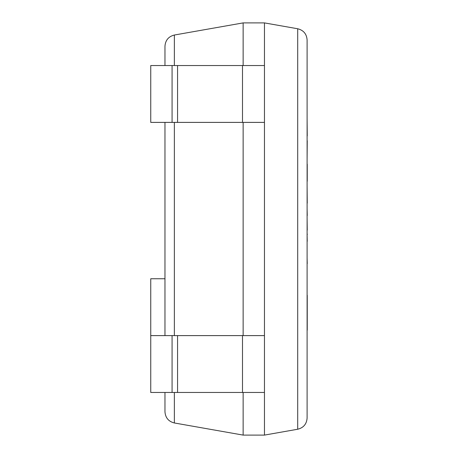 <?xml version="1.0" encoding="UTF-8"?>
<svg xmlns="http://www.w3.org/2000/svg" width="458" height="458" viewBox="0 0 458 458"><rect width="100%" height="100%" fill="white"/><g stroke="black" fill="none" stroke-linecap="round" stroke-linejoin="round"><path stroke-width="0.69" d="M307.249 203.192L307.106 186.08L307.249 203.192M307.249 140.715L307.106 159.504L307.106 140.715M307.249 230.179L307.106 217.888L307.249 230.179M307.106 208.888L307.249 215.581L307.106 208.888M307.249 135.946L307.106 118.84L307.249 135.946M307.106 181.288L307.106 164.187M307.249 181.288L307.106 181.002M307.249 181.002L307.249 164.187M307.249 263.676L307.106 258.163L307.249 263.676M307.106 241.349L307.106 233.998M307.249 241.349L307.106 234.702M307.249 234.702L307.249 233.998M307.249 330.218L307.249 295.25L307.106 330.218M307.106 39.96C306.66 33.972 303.528 30.239 297.711 28.762L297.711 429.238C303.528 427.761 306.66 424.028 307.106 418.04L307.106 39.96C306.66 33.972 303.528 30.239 297.711 28.762L264.461 22.9L264.461 435.1L297.711 429.238C303.528 427.761 306.66 424.028 307.106 418.04M174.361 392.46L174.361 422.974C168.544 421.497 165.412 417.765 164.966 411.776C165.412 417.765 168.544 421.497 174.361 422.974L243.141 435.1L243.141 392.46L243.141 435.1L264.461 435.1L264.461 22.9L243.141 22.9L174.361 35.026C168.544 36.503 165.412 40.235 164.966 46.224L164.966 65.54L164.966 46.224C165.412 40.235 168.544 36.503 174.361 35.026L174.361 65.54M164.966 122.395L164.966 335.605L164.966 122.395M164.966 392.46L164.966 411.776L164.966 392.46M243.141 335.605L243.141 122.395L243.141 335.605M243.141 65.54L243.141 22.9L243.141 65.54M164.966 278.75L150.751 278.75L150.751 392.46L172.076 392.46L172.076 335.605L264.461 335.605L264.461 392.46L242.494 392.46L242.494 335.605M172.076 392.46L242.494 392.46M150.751 335.605L172.076 335.605M172.076 65.54L264.461 65.54L264.461 122.395L150.751 122.395L150.751 65.54L172.076 65.54L172.076 122.395M174.361 335.605L174.361 122.395M177.567 392.46L177.567 335.605M242.494 65.54L242.494 122.395M177.567 65.54L177.567 122.395"/></g></svg>
